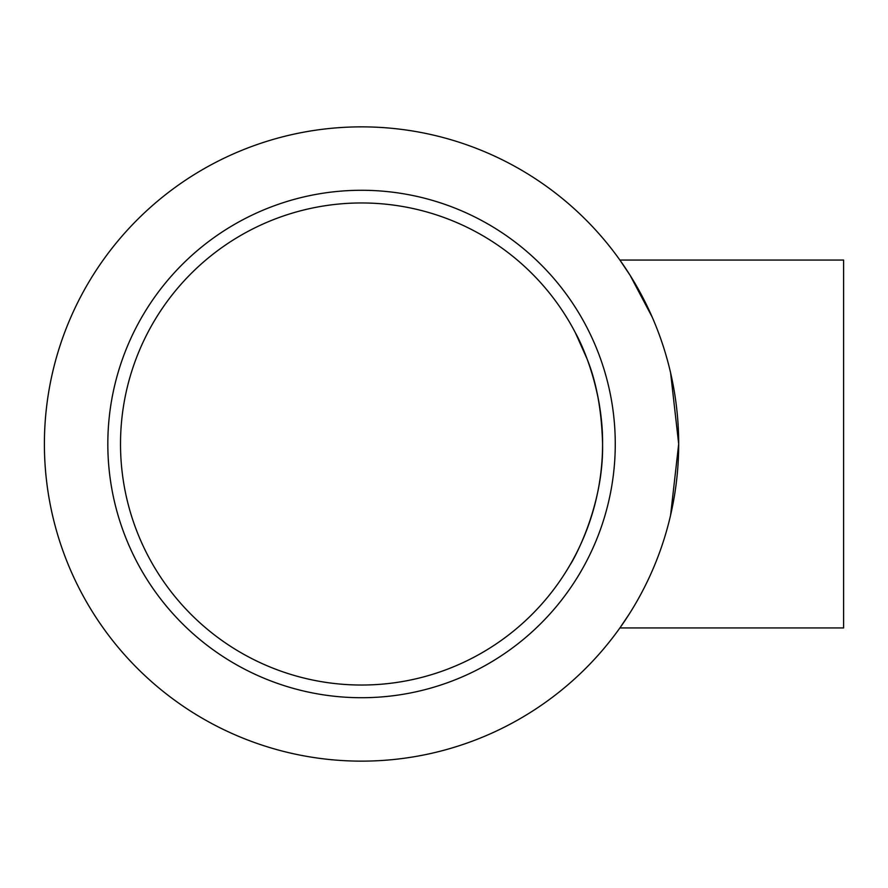 <?xml version="1.0" encoding="UTF-8"?>
<svg xmlns="http://www.w3.org/2000/svg" width="888" height="888" viewBox="0 0 888 888"><rect width="100%" height="100%" fill="white"/><g stroke="black" fill="none" stroke-linecap="round" stroke-linejoin="round"><path stroke-width="1.33" d="M602.575 444A241.025 241.025 0 0 1 241.025 652.736A241.025 241.025 0 0 1 241.025 235.264A241.025 241.025 0 0 1 602.575 444C603.796 509.523 570.263 565.401 570.285 564.513C570.263 565.401 603.796 509.523 602.575 444C603.13 395.449 585.347 350.494 575.402 332.822L587.001 358.785C596.447 382.007 601.642 410.367 602.575 443.845M619.891 627.938L629.525 613.608L619.891 627.938L843.6 627.938L843.6 260.062L619.891 260.062L629.525 274.392M670.595 515.195L678.687 444A317.138 317.138 0 0 0 361.538 126.862A317.138 317.138 0 0 0 44.4 444A317.138 317.138 0 0 0 361.538 761.138A317.138 317.138 0 0 0 678.687 444L670.595 372.805M652.203 317.138L630.114 275.336L619.891 260.062M107.825 444A253.713 253.713 0 0 0 488.4 663.725A253.713 253.713 0 0 0 488.4 224.276A253.713 253.713 0 0 0 107.825 444"/></g></svg>
